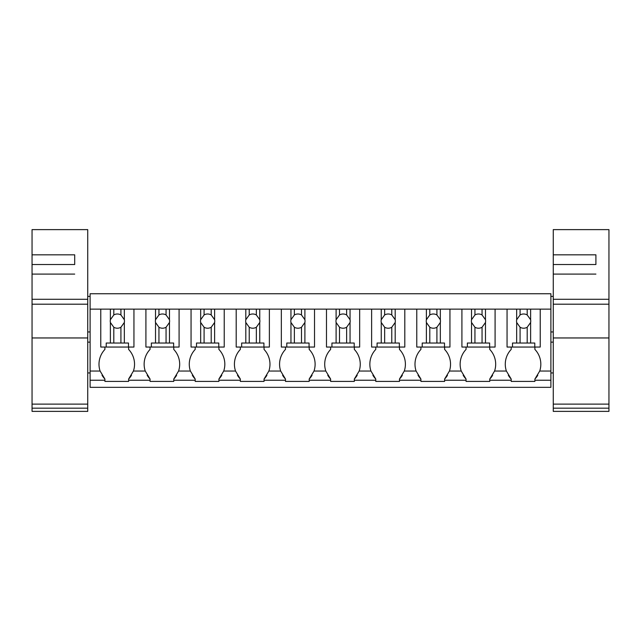 <?xml version="1.0" encoding="UTF-8"?>
<svg xmlns="http://www.w3.org/2000/svg" width="641" height="641" viewBox="0 0 641 641"><rect width="100%" height="100%" fill="white"/><g stroke="black" fill="none" stroke-linecap="round" stroke-linejoin="round"><path stroke-width="0.96" d="M90.109 380.233L104.916 380.233L104.916 381.411L128.617 381.411L128.617 380.233L150.058 380.233L150.058 381.411L173.759 381.411L173.759 380.233L195.201 380.233L195.201 381.411L218.901 381.411L218.901 380.233L240.343 380.233L240.343 381.411L264.044 381.411L264.044 380.233L285.485 380.233L285.485 381.411L309.186 381.411L309.186 380.233L330.628 380.233L330.628 381.411L354.329 381.411L354.329 380.233L375.77 380.233L375.77 381.411L399.471 381.411L399.471 380.233L420.913 380.233L420.913 381.411L444.614 381.411L444.614 380.233L466.055 380.233L466.055 381.411L489.756 381.411L489.756 380.233L511.197 380.233L511.197 381.411L534.898 381.411L534.898 380.233L550.891 380.233L550.891 387.34L90.109 387.34L90.109 293.738L550.891 293.738L550.891 371.051L539.714 371.051L534.898 379.047A21.474 21.474 0 0 0 537.775 375.265M104.916 380.233L104.916 379.047L100.108 371.051L90.109 371.051M90.109 309.138L550.891 309.138M104.916 347.053L104.916 349.425A21.474 21.474 0 0 0 100.108 371.051M128.617 380.233L128.617 379.047A21.474 21.474 0 0 0 131.493 375.265M150.058 347.053L150.058 349.425A21.474 21.474 0 0 0 145.251 371.051L133.424 371.051L128.617 379.047M102.039 375.265A21.474 21.474 0 0 0 104.916 379.047M133.424 371.051A21.474 21.474 0 0 0 128.617 349.425L128.617 347.053M534.898 380.233L534.898 379.047M550.891 380.233L550.891 371.051M534.898 347.053L534.898 349.425A21.474 21.474 0 0 1 539.714 371.051M508.321 375.265A21.474 21.474 0 0 0 511.197 379.047L511.197 380.233M511.197 347.053L511.197 349.425A21.474 21.474 0 0 0 506.39 371.051L511.197 379.047M489.756 347.053L489.756 349.425A21.474 21.474 0 0 1 494.572 371.051L489.756 379.047A21.474 21.474 0 0 0 492.617 375.289M147.182 375.265A21.474 21.474 0 0 0 150.058 379.047L150.058 380.233M173.759 380.233L173.759 379.047A21.474 21.474 0 0 0 176.62 375.289M145.251 371.051L150.058 379.047M173.759 347.053L173.759 349.425A21.474 21.474 0 0 1 178.567 371.051L173.759 379.047M195.201 347.053L195.201 349.425A21.474 21.474 0 0 0 190.393 371.051L195.201 379.047L195.201 380.233M192.324 375.265A21.474 21.474 0 0 0 195.201 379.047M218.901 380.233L218.901 379.047A21.474 21.474 0 0 0 221.762 375.289M218.901 347.053L218.901 349.425A21.474 21.474 0 0 1 223.717 371.051L218.901 379.047M240.343 347.053L240.343 349.425A21.474 21.474 0 0 0 235.535 371.051L240.343 379.047L240.343 380.233M237.466 375.265A21.474 21.474 0 0 0 240.343 379.047M264.044 380.233L264.044 379.047A21.474 21.474 0 0 0 266.904 375.289M264.044 347.053L264.044 349.425A21.474 21.474 0 0 1 268.859 371.051L264.044 379.047M285.485 347.053L285.485 349.425A21.474 21.474 0 0 0 280.678 371.051L285.485 379.047L285.485 380.233M282.609 375.265A21.474 21.474 0 0 0 285.485 379.047M309.186 380.233L309.186 379.047A21.474 21.474 0 0 0 312.047 375.289M309.186 347.053L309.186 349.425A21.474 21.474 0 0 1 314.002 371.051L309.186 379.047M330.628 347.053L330.628 349.425A21.474 21.474 0 0 0 325.82 371.051L330.628 379.047L330.628 380.233M327.751 375.265A21.474 21.474 0 0 0 330.628 379.047M354.329 380.233L354.329 379.047A21.474 21.474 0 0 0 357.189 375.289M354.329 347.053L354.329 349.425A21.474 21.474 0 0 1 359.144 371.051L354.329 379.047M375.77 347.053L375.77 349.425A21.474 21.474 0 0 0 370.963 371.051L375.77 379.047L375.77 380.233M372.894 375.265A21.474 21.474 0 0 0 375.77 379.047M399.471 380.233L399.471 379.047A21.474 21.474 0 0 0 402.332 375.289M399.471 347.053L399.471 349.425A21.474 21.474 0 0 1 404.287 371.051L399.471 379.047M420.913 347.053L420.913 349.425A21.474 21.474 0 0 0 416.105 371.051L420.913 379.047L420.913 380.233M418.036 375.265A21.474 21.474 0 0 0 420.913 379.047M444.614 380.233L444.614 379.047A21.474 21.474 0 0 0 447.474 375.289M444.614 347.053L444.614 349.425A21.474 21.474 0 0 1 449.429 371.051L444.614 379.047M466.055 347.053L466.055 349.425A21.474 21.474 0 0 0 461.248 371.051L466.055 379.047L466.055 380.233M463.179 375.265A21.474 21.474 0 0 0 466.055 379.047M489.756 380.233L489.756 379.047M74.701 264.525L74.701 254.822L32.05 254.822L32.05 274.092L32.05 264.525L74.701 264.525M32.05 299.291L87.737 299.291L87.737 304.203L32.05 304.203L32.05 274.092L74.701 274.092M32.05 408.173L32.05 411.378L87.737 411.378L87.737 408.173L32.05 408.173L32.05 304.203M32.05 254.822L32.05 229.622L87.737 229.622L87.737 299.291M87.737 304.203L87.737 337.959L32.05 337.959M87.737 408.173L87.737 337.959M595.914 264.525L595.914 254.822L553.263 254.822L553.263 274.092L553.263 264.525L595.914 264.525M553.263 299.291L608.95 299.291L608.95 304.203L553.263 304.203L553.263 274.092L595.914 274.092M553.263 408.173L553.263 411.378L608.95 411.378L608.95 408.173L553.263 408.173L553.263 304.203M553.263 254.822L553.263 229.622L608.95 229.622L608.95 299.291M608.95 304.203L608.95 337.959L553.263 337.959M608.95 408.173L608.95 337.959M100.773 309.138L100.773 347.053L106.222 347.053L106.222 343.023L110.38 343.023L110.38 322.479L113.802 327.263A7.107 7.107 0 0 0 120.917 327.263L124.33 322.479A7.107 7.107 0 0 0 124.33 319.731L120.917 314.947A7.107 7.107 0 0 0 113.802 314.947L113.802 309.138M110.38 309.138L110.38 319.731A7.107 7.107 0 0 0 110.38 322.479M110.38 343.023L113.802 343.023L113.802 327.263M110.38 319.731L113.802 314.947M106.222 347.053L133.945 347.053L133.945 309.138M113.802 343.023L128.496 343.023L128.496 347.053M120.917 343.023L120.917 327.263M124.33 319.731L124.33 309.138M124.33 343.023L124.33 322.479M120.917 314.947L120.917 309.138M145.916 309.138L145.916 347.053L151.364 347.053L151.364 343.023L155.523 343.023L155.523 322.479L158.944 327.263A7.107 7.107 0 0 0 166.059 327.263L169.472 322.479A7.107 7.107 0 0 0 169.472 319.731L166.059 314.947A7.107 7.107 0 0 0 158.944 314.947L158.944 309.138M155.523 309.138L155.523 319.731A7.107 7.107 0 0 0 155.523 322.479M155.523 343.023L158.944 343.023L158.944 327.263M155.523 319.731L158.944 314.947M151.364 347.053L179.087 347.053L179.087 309.138M158.944 343.023L173.639 343.023L173.639 347.053M166.059 343.023L166.059 327.263M169.472 319.731L169.472 309.138M169.472 343.023L169.472 322.479M166.059 314.947L166.059 309.138M191.058 309.138L191.058 347.053L196.507 347.053L196.507 343.023L200.665 343.023L200.665 322.479L204.086 327.263A7.107 7.107 0 0 0 211.201 327.263L214.615 322.479A7.107 7.107 0 0 0 214.615 319.731L211.201 314.947A7.107 7.107 0 0 0 204.086 314.947L204.086 309.138M200.665 309.138L200.665 319.731A7.107 7.107 0 0 0 200.665 322.479M200.665 343.023L204.086 343.023L204.086 327.263M200.665 319.731L204.086 314.947M196.507 347.053L224.23 347.053L224.23 309.138M204.086 343.023L218.781 343.023L218.781 347.053M211.201 343.023L211.201 327.263M214.615 319.731L214.615 309.138M214.615 343.023L214.615 322.479M211.201 314.947L211.201 309.138M236.2 309.138L236.2 347.053L241.649 347.053L241.649 343.023L245.807 343.023L245.807 322.479L249.229 327.263A7.107 7.107 0 0 0 256.344 327.263L259.757 322.479A7.107 7.107 0 0 0 259.757 319.731L256.344 314.947A7.107 7.107 0 0 0 249.229 314.947L249.229 309.138M245.807 309.138L245.807 319.731A7.107 7.107 0 0 0 245.807 322.479M245.807 343.023L249.229 343.023L249.229 327.263M245.807 319.731L249.229 314.947M241.649 347.053L269.372 347.053L269.372 309.138M249.229 343.023L263.924 343.023L263.924 347.053M256.344 343.023L256.344 327.263M259.757 319.731L259.757 309.138M259.757 343.023L259.757 322.479M256.344 314.947L256.344 309.138M281.343 309.138L281.343 347.053L286.791 347.053L286.791 343.023L290.95 343.023L290.95 322.479L294.371 327.263A7.107 7.107 0 0 0 301.486 327.263L304.9 322.479A7.107 7.107 0 0 0 304.9 319.731L301.486 314.947A7.107 7.107 0 0 0 294.371 314.947L294.371 309.138M290.95 309.138L290.95 319.731A7.107 7.107 0 0 0 290.95 322.479M290.95 343.023L294.371 343.023L294.371 327.263M290.95 319.731L294.371 314.947M286.791 347.053L314.515 347.053L314.515 309.138M294.371 343.023L309.066 343.023L309.066 347.053M301.486 343.023L301.486 327.263M304.9 319.731L304.9 309.138M304.9 343.023L304.9 322.479M301.486 314.947L301.486 309.138M326.485 309.138L326.485 347.053L331.934 347.053L331.934 343.023L336.1 343.023L336.1 322.479L339.514 327.263A7.107 7.107 0 0 0 346.629 327.263L350.05 322.479A7.107 7.107 0 0 0 350.05 319.731L346.629 314.947A7.107 7.107 0 0 0 339.514 314.947L339.514 309.138M336.1 309.138L336.1 319.731A7.107 7.107 0 0 0 336.1 322.479M336.1 343.023L339.514 343.023L339.514 327.263M336.1 319.731L339.514 314.947M331.934 347.053L359.657 347.053L359.657 309.138M339.514 343.023L354.209 343.023L354.209 347.053M346.629 343.023L346.629 327.263M350.05 319.731L350.05 309.138M350.05 343.023L350.05 322.479M346.629 314.947L346.629 309.138M371.628 309.138L371.628 347.053L377.076 347.053L377.076 343.023L381.243 343.023L381.243 322.479L384.656 327.263A7.107 7.107 0 0 0 391.771 327.263L395.193 322.479A7.107 7.107 0 0 0 395.193 319.731L391.771 314.947A7.107 7.107 0 0 0 384.656 314.947L384.656 309.138M381.243 309.138L381.243 319.731A7.107 7.107 0 0 0 381.243 322.479M381.243 343.023L384.656 343.023L384.656 327.263M381.243 319.731L384.656 314.947M377.076 347.053L404.8 347.053L404.8 309.138M384.656 343.023L399.351 343.023L399.351 347.053M391.771 343.023L391.771 327.263M395.193 319.731L395.193 309.138M395.193 343.023L395.193 322.479M391.771 314.947L391.771 309.138M416.77 309.138L416.77 347.053L422.219 347.053L422.219 343.023L426.385 343.023L426.385 322.479L429.799 327.263A7.107 7.107 0 0 0 436.914 327.263L440.335 322.479A7.107 7.107 0 0 0 440.335 319.731L436.914 314.947A7.107 7.107 0 0 0 429.799 314.947L429.799 309.138M426.385 309.138L426.385 319.731A7.107 7.107 0 0 0 426.385 322.479M426.385 343.023L429.799 343.023L429.799 327.263M426.385 319.731L429.799 314.947M422.219 347.053L449.942 347.053L449.942 309.138M429.799 343.023L444.493 343.023L444.493 347.053M436.914 343.023L436.914 327.263M440.335 319.731L440.335 309.138M440.335 343.023L440.335 322.479M436.914 314.947L436.914 309.138M461.913 309.138L461.913 347.053L467.361 347.053L467.361 343.023L471.528 343.023L471.528 322.479L474.941 327.263A7.107 7.107 0 0 0 482.056 327.263L485.477 322.479A7.107 7.107 0 0 0 485.477 319.731L482.056 314.947A7.107 7.107 0 0 0 474.941 314.947L474.941 309.138M471.528 309.138L471.528 319.731A7.107 7.107 0 0 0 471.528 322.479M471.528 343.023L474.941 343.023L474.941 327.263M471.528 319.731L474.941 314.947M467.361 347.053L495.084 347.053L495.084 309.138M474.941 343.023L489.636 343.023L489.636 347.053M482.056 343.023L482.056 327.263M485.477 319.731L485.477 309.138M485.477 343.023L485.477 322.479M482.056 314.947L482.056 309.138M507.055 309.138L507.055 347.053L512.504 347.053L512.504 343.023L516.67 343.023L516.67 322.479L520.083 327.263A7.107 7.107 0 0 0 527.198 327.263L530.62 322.479A7.107 7.107 0 0 0 530.62 319.731L527.198 314.947A7.107 7.107 0 0 0 520.083 314.947L520.083 309.138M516.67 309.138L516.67 319.731A7.107 7.107 0 0 0 516.67 322.479M516.67 343.023L520.083 343.023L520.083 327.263M516.67 319.731L520.083 314.947M512.504 347.053L540.227 347.053L540.227 309.138M520.083 343.023L534.778 343.023L534.778 347.053M527.198 343.023L527.198 327.263M530.62 319.731L530.62 309.138M530.62 343.023L530.62 322.479M527.198 314.947L527.198 309.138M506.39 371.051L494.572 371.051M178.567 371.051L190.393 371.051M223.717 371.051L235.535 371.051M268.859 371.051L280.678 371.051M314.002 371.051L325.82 371.051M359.144 371.051L370.963 371.051M404.287 371.051L416.105 371.051M449.429 371.051L461.248 371.051M32.05 404.126L87.737 404.126M553.263 404.126L608.95 404.126M90.109 331.95L87.737 331.95M90.109 296.398L87.737 296.398M90.109 342.134L87.737 342.134M90.109 372.942L87.737 372.942M553.263 296.398L550.891 296.398M553.263 331.95L550.891 331.95M553.263 372.942L550.891 372.942M553.263 342.134L550.891 342.134"/></g></svg>
